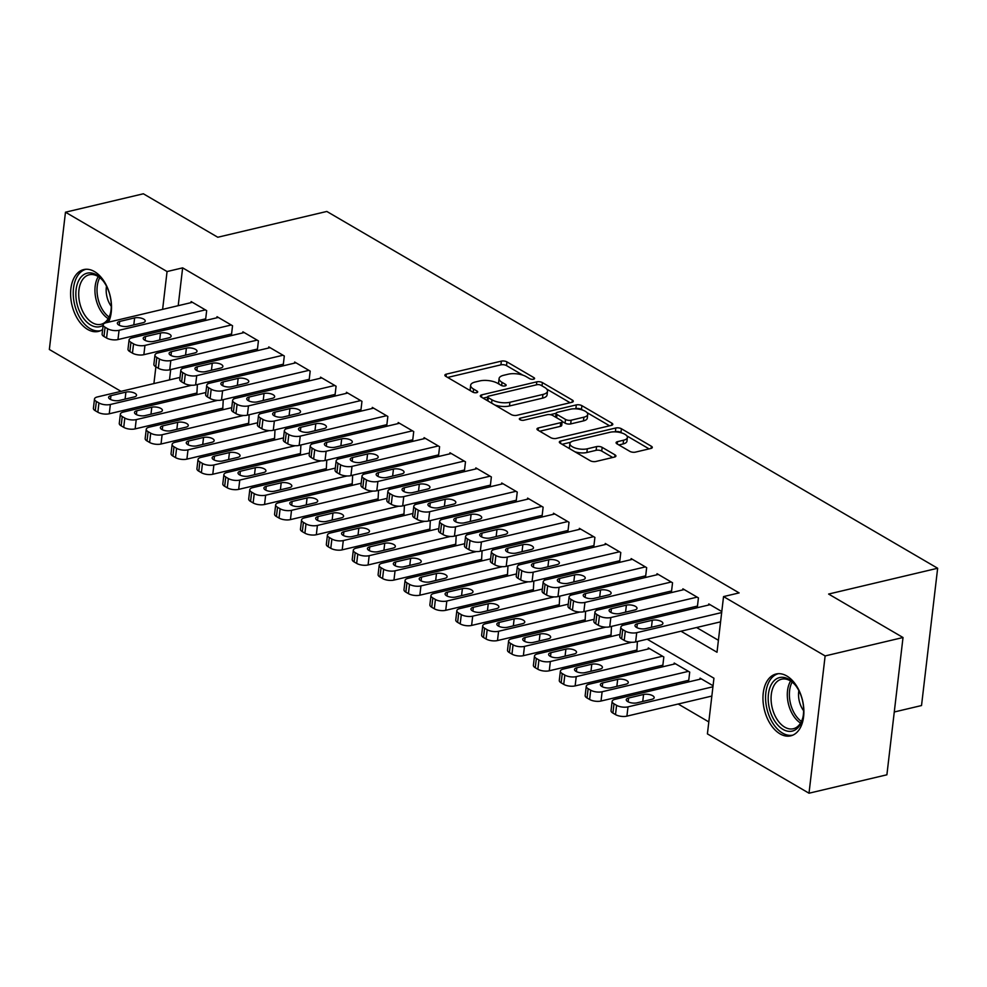 <?xml version="1.0" encoding="UTF-8"?>
<svg xmlns="http://www.w3.org/2000/svg" width="987" height="987" viewBox="0 0 987 987"><rect width="100%" height="100%" fill="white"/><g stroke="black" fill="none" stroke-linecap="round" stroke-linejoin="round"><path stroke-width="1.48" d="M533.585 379.205A2.801 1.11 6.7 0 0 534.584 378.49A2.801 1.11 6.7 0 0 533.955 377.663L506.96 361.896A3.997 1.592 6.7 0 0 501.359 361.131L446.309 374.147A3.997 1.592 6.7 0 0 444.878 375.171A3.997 1.592 6.7 0 0 445.791 376.355L472.785 392.123A2.801 1.11 6.7 0 0 476.709 392.653A2.801 1.11 6.7 0 0 477.708 391.95A2.801 1.11 6.7 0 0 477.066 391.111L473.575 389.075A12.794 5.108 6.7 0 1 470.651 385.263A12.794 5.108 6.7 0 1 475.228 382.006L479.818 380.92A12.794 5.108 6.7 0 1 497.732 383.363L501.223 385.399A2.801 1.11 6.7 0 0 505.147 385.929A2.801 1.11 6.7 0 0 506.146 385.214A2.801 1.11 6.7 0 0 505.504 384.387L502.013 382.351A12.794 5.108 6.7 0 1 499.089 378.539A12.794 5.108 6.7 0 1 503.678 375.282L508.256 374.196A12.794 5.108 6.7 0 1 526.182 376.627L529.674 378.675A2.801 1.11 6.7 0 0 533.585 379.205M780.014 733.859A31.781 19.654 76.7 0 1 763.05 701.152A31.781 19.654 76.7 0 1 776.103 673.998A31.781 19.654 76.7 0 1 786.812 675.984A31.781 19.654 76.7 0 1 803.788 708.691A31.781 19.654 76.7 0 1 790.735 735.846A31.781 19.654 76.7 0 1 780.014 733.859M102.66 329.498A31.781 19.654 76.7 0 1 98.379 331.422A31.781 19.654 76.7 0 1 87.658 329.436A31.781 19.654 76.7 0 1 70.694 296.729A31.781 19.654 76.7 0 1 83.747 269.574A31.781 19.654 76.7 0 1 94.456 271.561A31.781 19.654 76.7 0 1 108.558 322.157M629.829 451.355A3.997 1.592 6.7 0 0 635.431 452.12L650.865 448.468A3.997 1.592 6.7 0 0 652.296 447.444A3.997 1.592 6.7 0 0 651.383 446.26L621.403 428.74A3.997 1.592 6.7 0 0 615.814 427.988L560.764 441.004A3.997 1.592 6.7 0 0 559.333 442.016A3.997 1.592 6.7 0 0 560.246 443.212L590.226 460.719A3.997 1.592 6.7 0 0 595.827 461.484L614.482 457.067A3.997 1.592 6.7 0 0 615.913 456.056A3.997 1.592 6.7 0 0 615 454.859L602.169 447.37A3.997 1.592 6.7 0 0 596.567 446.605L587.314 448.801A10.697 4.269 6.7 0 1 575.779 448.197A10.697 4.269 6.7 0 1 569.894 443.582A10.697 4.269 6.7 0 1 573.718 440.856L609.966 432.281A10.697 4.269 6.7 0 1 621.502 432.886A10.697 4.269 6.7 0 1 627.387 437.5A10.697 4.269 6.7 0 1 623.55 440.227L617.517 441.658A3.997 1.592 6.7 0 0 616.085 442.669A3.997 1.592 6.7 0 0 616.998 443.866L629.829 451.355M121.019 391.358L49.35 349.484L65.475 212.205L143.362 193.785L217.782 237.25L326.82 211.452L937.65 568.253L828.611 594.051L903.019 637.516L825.132 655.936L809.007 793.215L707.408 733.884L713.946 678.217L647.164 639.206M65.475 212.205L167.062 271.548L162.621 309.363M680.981 631.211L717.006 652.247L723.545 596.592L739.115 592.903L182.644 267.859L167.062 271.548M723.545 596.592L825.132 655.936M571.855 402.314A3.997 1.592 6.7 0 0 573.287 401.29A3.997 1.592 6.7 0 0 572.374 400.105L542.394 382.598A3.997 1.592 6.7 0 0 536.805 381.833L481.755 394.849A3.997 1.592 6.7 0 0 480.324 395.873A3.997 1.592 6.7 0 0 481.237 397.058L511.217 414.565A3.997 1.592 6.7 0 0 516.818 415.33L571.855 402.314M581.898 405.669L611.878 423.176A3.997 1.592 6.7 0 1 612.791 424.373A3.997 1.592 6.7 0 1 611.36 425.385L556.323 438.413A3.997 1.592 6.7 0 1 550.721 437.648L537.89 430.147A3.997 1.592 6.7 0 1 536.977 428.963A3.997 1.592 6.7 0 1 538.408 427.951L560.727 422.67A3.997 1.592 6.7 0 0 562.158 421.646A3.997 1.592 6.7 0 0 561.245 420.462L552.732 415.49A3.997 1.592 6.7 0 0 547.143 414.725L523.9 420.228A2.801 1.11 6.7 0 1 520.877 420.067A2.801 1.11 6.7 0 1 519.335 418.858A2.801 1.11 6.7 0 1 520.346 418.143L576.309 404.904A3.997 1.592 6.7 0 1 581.898 405.669L581.466 409.383L582.786 410.148M687.322 680.611L688.618 681.375L689.716 672.098L674.183 663.03L674.047 664.115M661.438 665.497L662.733 666.25L663.832 656.972L648.299 647.904L648.175 649.002M635.566 650.384L636.862 651.136L637.38 641.525M609.682 635.258L610.978 636.01L611.496 626.412M583.798 620.144L585.094 620.897L585.612 611.286M557.914 605.019L559.21 605.784L559.728 596.173M532.03 589.905L533.325 590.658L533.844 581.047M506.146 574.779L507.441 575.544L507.96 565.933M480.262 559.666L481.557 560.419L482.075 550.808M454.39 544.553L455.673 545.305L456.191 535.694M428.506 529.427L429.801 530.192L430.32 520.581M402.622 514.313L403.917 515.066L404.436 505.455M376.738 499.188L378.033 499.953L378.552 490.342M350.854 484.074L352.149 484.827L352.667 475.216M324.97 468.961L326.265 469.713L326.783 460.102M299.086 453.835L300.381 454.588L300.899 444.989M273.202 438.721L274.497 439.474L275.015 429.863M247.33 423.596L248.613 424.361L249.131 414.75M221.446 408.482L222.741 409.235L223.259 399.624M204.272 319.159L205.567 319.911L206.665 310.634L191.133 301.566L190.997 302.651M230.156 334.272L231.451 335.025L232.537 325.747L217.017 316.679L216.881 317.777M256.04 349.386L257.336 350.151L258.421 340.873L242.901 331.805L242.765 332.89M281.924 364.511L283.22 365.264L284.305 355.986L268.772 346.918L268.649 348.016M307.808 379.625L309.104 380.39L310.189 371.112L294.657 362.032L294.533 363.13M333.692 394.751L334.988 395.503L336.073 386.225L320.541 377.157L320.417 378.243M359.576 409.864L360.872 410.617L361.958 401.351L346.425 392.271L346.301 393.369M385.448 424.99L386.744 425.742L387.842 416.465L372.309 407.397L372.185 408.482M411.332 440.103L412.628 440.856L413.726 431.578L398.193 422.51L398.057 423.608M437.216 455.217L438.512 455.982L439.597 446.704L424.077 437.636L423.941 438.721M463.1 470.343L464.396 471.095L465.482 461.817L449.961 452.749L449.825 453.847M488.984 485.456L490.28 486.221L491.366 476.943L475.833 467.863L475.709 468.961M514.869 500.582L516.164 501.334L517.25 492.057L501.717 482.988L501.593 484.074M540.753 515.695L542.048 516.448L543.134 507.17L527.601 498.102L527.477 499.2M566.637 530.809L567.92 531.574L569.018 522.296L553.485 513.228L553.362 514.313M592.508 545.934L593.804 546.687L594.902 537.409L579.369 528.341L579.246 529.439M618.393 561.048L619.688 561.813L620.786 552.535L605.253 543.455L605.117 544.553M644.277 576.174L645.572 576.926L646.658 567.648L631.137 558.58L631.001 559.666M670.161 591.287L671.456 592.04L672.542 582.774L657.021 573.694L656.886 574.792M696.045 606.413L697.34 607.165L698.426 597.888L682.893 588.82L682.77 589.905M182.644 267.859L178.203 305.686M178.906 325.155L180.868 326.29M204.79 340.268L206.739 341.416M230.674 355.394L232.624 356.529M256.558 370.507L258.508 371.655M282.442 385.633L284.392 386.768M308.326 400.747L310.276 401.882M334.211 415.86L336.16 417.007M360.082 430.986L362.044 432.121M385.966 446.099L387.928 447.247M411.85 461.225L413.8 462.36M437.734 476.339L439.684 477.486M463.619 491.464L465.568 492.599M489.503 506.578L491.452 507.713M515.387 521.691L517.336 522.839M541.271 536.817L543.22 537.952M567.143 551.93L569.104 553.078M593.027 567.056L594.988 568.191M618.911 582.17L620.86 583.305M644.795 597.283L646.744 598.43M670.679 612.409L672.628 613.544M696.563 627.522L718.413 640.292M708.654 605.031L708.777 603.933L721.781 611.533M186.407 416.761L188.369 417.908M212.291 431.887L214.253 433.022M238.175 447L240.125 448.147M264.06 462.126L266.009 463.261M289.944 477.239L291.893 478.387M315.828 492.365L317.777 493.5M341.712 507.478L343.661 508.613M367.596 522.592L369.545 523.739M393.468 537.718L395.429 538.853M419.352 552.831L421.313 553.978M445.236 567.957L447.185 569.092M471.12 583.07L473.069 584.205M497.004 598.184L498.953 599.331M522.888 613.309L524.837 614.445M548.772 628.423L550.721 629.57M574.656 643.549L576.605 644.684M600.528 658.662L602.489 659.809M626.412 673.788L628.361 674.923M652.296 688.901L654.245 690.036M678.18 704.015L708.814 721.916M170.689 369.582L169.48 379.896M167.111 400.093L166.914 401.734M195.562 393.357L196.857 394.121L197.375 384.511M699.931 679.241L700.067 678.143L713.07 685.743M894.271 711.985L921.525 705.545L937.65 568.253M903.019 637.516L886.894 774.795L809.007 793.215M146.903 406.471L144.953 405.336M155.872 366.819L153.91 383.573M151.529 403.769L151.344 405.423M623.253 625.24L621.279 624.092M597.369 610.126L595.395 608.967M571.485 595.001L569.511 593.853M545.601 579.887L543.627 578.74M519.717 564.774L517.756 563.614M493.833 549.648L491.871 548.501M467.961 534.535L465.987 533.375M442.077 519.409L440.103 518.261M416.193 504.295L414.219 503.148M390.309 489.17L388.335 488.022M364.425 474.056L362.451 472.909M338.541 458.943L336.567 457.783M312.657 443.817L310.695 442.669M286.773 428.703L284.811 427.544M260.901 413.578L258.927 412.43M235.017 398.464L233.043 397.317M209.133 383.351L207.159 382.191M183.249 368.225L181.275 367.078M163.336 328.844L165.285 329.979M189.22 343.957L191.17 345.092M215.092 359.071L217.054 360.218M240.976 374.196L242.938 375.331M266.86 389.31L268.809 390.457M292.744 404.436L294.694 405.571M318.628 419.549L320.578 420.684M344.512 434.662L346.462 435.81M370.396 449.788L372.346 450.923M396.28 464.902L398.23 466.049M422.152 480.027L424.114 481.162M448.036 495.141L449.998 496.288M473.92 510.267L475.87 511.402M499.804 525.38L501.754 526.515M525.689 540.494L527.638 541.641M551.573 555.619L553.522 556.754M577.457 570.733L579.406 571.88M603.341 585.859L605.29 586.994M629.212 600.972L631.174 602.107M655.097 616.085L657.058 617.233M499.089 378.539L498.657 382.253A12.794 5.108 6.7 0 0 499.447 384.35M470.651 385.263L470.219 388.977A12.794 5.108 6.7 0 0 471.009 391.086M522.937 375.196L506.516 365.597A3.997 1.592 6.7 0 0 500.927 364.845L447.654 377.441M487.652 397.07L483.087 398.143M570.091 402.733L546.736 389.088M540.913 385.238A2.801 1.11 6.7 0 0 536.99 384.708L488.676 396.132A2.801 1.11 6.7 0 0 487.677 396.848A2.801 1.11 6.7 0 0 488.306 397.675L491.995 399.834A12.794 5.108 6.7 0 0 509.909 402.264L542.936 394.455A12.794 5.108 6.7 0 0 547.514 391.197A12.794 5.108 6.7 0 0 544.59 387.385L540.913 385.238M487.233 400.562L487.677 396.848M494.795 404.978A12.794 5.108 6.7 0 0 509.477 405.978L509.909 402.264M547.514 391.197L547.082 394.911A12.794 5.108 6.7 0 1 542.505 398.168L509.477 405.978M586.981 412.603L609.596 425.804M539.741 431.233L560.295 426.372A3.997 1.592 6.7 0 0 561.726 425.36L562.158 421.646M550.252 414.676L556.1 413.294A3.997 1.592 6.7 0 0 557.013 414.478L565.526 419.45A3.997 1.592 6.7 0 0 571.128 420.203L583.897 417.18A10.697 4.269 6.7 0 0 587.721 414.466A10.697 4.269 6.7 0 0 581.849 409.839A10.697 4.269 6.7 0 0 570.301 409.247L557.532 412.27A3.997 1.592 6.7 0 0 556.1 413.282L555.669 416.995A3.997 1.592 6.7 0 0 555.681 417.205M575.076 408.803L575.865 408.618L576.309 404.904M562.158 421.437L565.095 423.152A3.997 1.592 6.7 0 0 570.696 423.916L583.465 420.894A10.697 4.269 6.7 0 0 587.29 418.18L587.721 414.466M581.466 409.383A3.997 1.592 6.7 0 0 575.865 408.618M627.387 437.5L626.942 441.214A10.697 4.269 6.7 0 1 623.118 443.94L618.849 444.94M569.894 443.582L569.462 447.284A10.697 4.269 6.7 0 0 570.005 448.912M574.903 451.775A10.697 4.269 6.7 0 0 586.883 452.502L587.314 448.801M612.705 457.487L601.725 451.084A3.997 1.592 6.7 0 0 596.136 450.319L586.883 452.502M621.933 433.022L620.971 432.454A3.997 1.592 6.7 0 0 615.37 431.689L614.741 431.85M570.622 442.275L562.096 444.298M649.101 448.888L626.844 435.884M191.725 385.251L110.347 404.497A8.143 3.245 6.7 0 1 98.934 402.943L96.356 401.438A8.143 3.245 6.7 0 1 94.493 399.007A8.143 3.245 6.7 0 1 97.405 396.934L180.004 377.404M196.981 393.023L109.261 413.775A8.143 3.245 -173.3 0 1 97.849 412.221L95.258 410.715A8.143 3.245 -173.3 0 1 93.407 408.285L94.493 399.007M119.23 400.488L134.195 396.947A6.514 2.603 6.7 0 0 136.527 395.293A6.514 2.603 6.7 0 0 132.937 392.468A6.514 2.603 6.7 0 0 125.904 392.11L110.951 395.651A6.514 2.603 6.7 0 0 108.619 397.305A6.514 2.603 6.7 0 0 112.21 400.117A6.514 2.603 6.7 0 0 119.23 400.488M205.37 309.881L119.069 330.287A8.143 3.245 6.7 0 1 107.657 328.745L105.066 327.228A8.143 3.245 6.7 0 1 103.203 324.809A8.143 3.245 6.7 0 1 106.127 322.737L192.428 302.318M103.203 324.809L102.117 334.075A8.143 3.245 -173.3 0 0 103.98 336.505L106.571 338.01A8.143 3.245 -173.3 0 0 117.971 339.565L205.703 318.813M127.952 326.278A6.514 2.603 -173.3 0 1 120.92 325.907A6.514 2.603 -173.3 0 1 117.342 323.094A6.514 2.603 -173.3 0 1 119.674 321.441L134.627 317.9A6.514 2.603 -173.3 0 1 141.659 318.27A6.514 2.603 -173.3 0 1 145.237 321.083A6.514 2.603 -173.3 0 1 142.905 322.737L127.952 326.278M103.154 325.291A27.5 17.001 76.7 0 1 90.607 324.957A27.5 17.001 76.7 0 1 76.085 289.709A27.5 17.001 76.7 0 1 96.492 274.867A27.5 17.001 76.7 0 1 102.673 280.32A27.5 17.001 76.7 0 1 110.482 313.348A27.5 17.001 76.7 0 1 106.09 322.737M103.117 280.876A25.465 15.743 -103.3 0 0 97.836 276.348A25.465 15.743 -103.3 0 0 89.249 274.768A25.465 15.743 -103.3 0 0 78.787 296.519A25.465 15.743 -103.3 0 0 92.383 322.737A25.465 15.743 -103.3 0 0 100.97 324.316A25.465 15.743 -103.3 0 0 110.63 312.645M106.51 286.23A18.124 11.215 -103.3 0 0 111.272 306.34M85.98 269.266A31.572 19.518 -103.3 0 0 73.334 296.421A31.572 19.518 -103.3 0 0 90.175 328.671A31.572 19.518 -103.3 0 0 100.514 330.707M769.305 708.012A27.5 17.001 76.7 0 1 774.585 680.265A27.5 17.001 76.7 0 1 795.028 684.744A27.5 17.001 76.7 0 1 802.517 700.647A27.5 17.001 76.7 0 1 802.838 717.771A27.5 17.001 76.7 0 1 786.417 730.886A27.5 17.001 76.7 0 1 769.305 708.012M795.473 685.299A25.465 15.743 -103.3 0 0 781.605 679.192A25.465 15.743 -103.3 0 0 772.093 707.371A25.465 15.743 -103.3 0 0 793.326 728.739A25.465 15.743 -103.3 0 0 802.986 717.068M798.865 690.653A18.124 11.215 -103.3 0 0 799.273 701.017A18.124 11.215 -103.3 0 0 803.628 710.751M778.336 673.689A31.572 19.518 -103.3 0 0 766.85 708.567A31.572 19.518 -103.3 0 0 792.869 735.13M217.609 400.364L136.231 419.611A8.143 3.245 6.7 0 1 124.818 418.069L122.24 416.551A8.143 3.245 6.7 0 1 120.377 414.133A8.143 3.245 6.7 0 1 123.289 412.06L205.888 392.518M222.865 408.149L135.145 428.889A8.143 3.245 -173.3 0 1 123.733 427.346L121.142 425.829A8.143 3.245 -173.3 0 1 119.279 423.411L120.377 414.133M145.114 415.601L160.067 412.06A6.514 2.603 6.7 0 0 162.399 410.407A6.514 2.603 6.7 0 0 158.821 407.594A6.514 2.603 6.7 0 0 151.788 407.224L136.835 410.765A6.514 2.603 6.7 0 0 134.503 412.418A6.514 2.603 6.7 0 0 138.081 415.243A6.514 2.603 6.7 0 0 145.114 415.601M243.493 415.49L162.115 434.736A8.143 3.245 6.7 0 1 150.703 433.182L148.112 431.677A8.143 3.245 6.7 0 1 146.261 429.246A8.143 3.245 6.7 0 1 149.173 427.174L231.772 407.643M248.749 423.263L161.029 444.014A8.143 3.245 -173.3 0 1 149.617 442.46L147.026 440.955A8.143 3.245 -173.3 0 1 145.163 438.524L146.261 429.246M170.998 430.727L185.951 427.186A6.514 2.603 6.7 0 0 188.283 425.52A6.514 2.603 6.7 0 0 184.705 422.707A6.514 2.603 6.7 0 0 177.672 422.35L162.719 425.878A6.514 2.603 6.7 0 0 160.387 427.544A6.514 2.603 6.7 0 0 163.965 430.357A6.514 2.603 6.7 0 0 170.998 430.727M269.377 430.603L187.999 449.85A8.143 3.245 6.7 0 1 176.587 448.308L173.996 446.79A8.143 3.245 6.7 0 1 172.133 444.372A8.143 3.245 6.7 0 1 175.057 442.299L257.656 422.757M274.633 438.376L186.901 459.128A8.143 3.245 -173.3 0 1 175.501 457.586L172.91 456.068A8.143 3.245 -173.3 0 1 171.047 453.65L172.133 444.372M196.882 445.84L211.835 442.299A6.514 2.603 6.7 0 0 214.167 440.646A6.514 2.603 6.7 0 0 210.589 437.833A6.514 2.603 6.7 0 0 203.556 437.463L188.603 441.004A6.514 2.603 6.7 0 0 186.272 442.657A6.514 2.603 6.7 0 0 189.849 445.482A6.514 2.603 6.7 0 0 196.882 445.84M295.261 445.729L213.883 464.976A8.143 3.245 6.7 0 1 202.471 463.421L199.88 461.916A8.143 3.245 6.7 0 1 198.017 459.486A8.143 3.245 6.7 0 1 200.941 457.413L283.54 437.883M300.517 453.502L212.785 474.253A8.143 3.245 -173.3 0 1 201.385 472.699L198.794 471.181A8.143 3.245 -173.3 0 1 196.931 468.763L198.017 459.486M222.766 460.954L237.719 457.425A6.514 2.603 6.7 0 0 240.051 455.76A6.514 2.603 6.7 0 0 236.473 452.947A6.514 2.603 6.7 0 0 229.44 452.589L214.487 456.117A6.514 2.603 6.7 0 0 212.156 457.783A6.514 2.603 6.7 0 0 215.734 460.596A6.514 2.603 6.7 0 0 222.766 460.954M231.254 324.994L144.953 345.413A8.143 3.245 6.7 0 1 133.541 343.858L130.95 342.341A8.143 3.245 6.7 0 1 129.087 339.923A8.143 3.245 6.7 0 1 132.011 337.85L218.312 317.444M129.087 339.923L128.002 349.201A8.143 3.245 -173.3 0 0 129.865 351.619L132.455 353.136A8.143 3.245 -173.3 0 0 143.855 354.691L231.587 333.939M153.836 341.391A6.514 2.603 -173.3 0 1 146.804 341.033A6.514 2.603 -173.3 0 1 143.214 338.22A6.514 2.603 -173.3 0 1 145.558 336.555L160.511 333.026A6.514 2.603 -173.3 0 1 167.543 333.384A6.514 2.603 -173.3 0 1 171.121 336.197A6.514 2.603 -173.3 0 1 168.789 337.862L153.836 341.391M257.126 340.12L170.825 360.526A8.143 3.245 6.7 0 1 159.425 358.972L156.834 357.467A8.143 3.245 6.7 0 1 154.971 355.036A8.143 3.245 6.7 0 1 157.883 352.964L244.196 332.557M154.971 355.036L153.886 364.314A8.143 3.245 -173.3 0 0 155.749 366.745L158.327 368.25A8.143 3.245 -173.3 0 0 169.739 369.804L257.459 349.053M179.72 356.517A6.514 2.603 -173.3 0 1 172.688 356.147A6.514 2.603 -173.3 0 1 169.098 353.334A6.514 2.603 -173.3 0 1 171.43 351.68L186.395 348.14A6.514 2.603 -173.3 0 1 193.415 348.497A6.514 2.603 -173.3 0 1 197.005 351.323A6.514 2.603 -173.3 0 1 194.673 352.976L179.72 356.517M283.01 355.234L196.709 375.652A8.143 3.245 6.7 0 1 185.309 374.098L182.718 372.58A8.143 3.245 6.7 0 1 180.855 370.162A8.143 3.245 6.7 0 1 183.767 368.089L270.068 347.671M180.855 370.162L179.77 379.44A8.143 3.245 -173.3 0 0 181.633 381.858L184.211 383.375A8.143 3.245 -173.3 0 0 195.623 384.918L283.343 364.178M205.604 371.63A6.514 2.603 -173.3 0 1 198.572 371.272A6.514 2.603 -173.3 0 1 194.982 368.447A6.514 2.603 -173.3 0 1 197.314 366.794L212.267 363.253A6.514 2.603 -173.3 0 1 219.299 363.623A6.514 2.603 -173.3 0 1 222.889 366.436A6.514 2.603 -173.3 0 1 220.557 368.102L205.604 371.63M308.894 370.347L222.593 390.766A8.143 3.245 6.7 0 1 211.193 389.211L208.602 387.706A8.143 3.245 6.7 0 1 206.739 385.275A8.143 3.245 6.7 0 1 209.651 383.203L295.952 362.797M206.739 385.275L205.654 394.553A8.143 3.245 -173.3 0 0 207.504 396.984L210.095 398.489A8.143 3.245 -173.3 0 0 221.507 400.043L309.227 379.292M231.476 386.756A6.514 2.603 -173.3 0 1 224.456 386.386A6.514 2.603 -173.3 0 1 220.866 383.573A6.514 2.603 -173.3 0 1 223.198 381.907L238.151 378.379A6.514 2.603 -173.3 0 1 245.183 378.737A6.514 2.603 -173.3 0 1 248.773 381.55A6.514 2.603 -173.3 0 1 246.442 383.215L231.476 386.756M321.133 460.843L239.755 480.089A8.143 3.245 6.7 0 1 228.355 478.547L225.764 477.029A8.143 3.245 6.7 0 1 223.901 474.599A8.143 3.245 6.7 0 1 226.825 472.526L309.412 452.996M326.389 468.615L238.669 489.367A8.143 3.245 -173.3 0 1 227.269 487.812L224.678 486.307A8.143 3.245 -173.3 0 1 222.815 483.877L223.901 474.599M248.65 476.079L263.603 472.539A6.514 2.603 6.7 0 0 265.935 470.885A6.514 2.603 6.7 0 0 262.345 468.072A6.514 2.603 6.7 0 0 255.325 467.702L240.359 471.243A6.514 2.603 6.7 0 0 238.027 472.896A6.514 2.603 6.7 0 0 241.618 475.709A6.514 2.603 6.7 0 0 248.65 476.079M334.778 385.473L248.477 405.879A8.143 3.245 6.7 0 1 237.065 404.337L234.487 402.819A8.143 3.245 6.7 0 1 232.624 400.401A8.143 3.245 6.7 0 1 235.535 398.329L321.836 377.91M232.624 400.401L231.526 409.679A8.143 3.245 -173.3 0 0 233.388 412.097L235.979 413.615A8.143 3.245 -173.3 0 0 247.392 415.157L335.111 394.405M257.36 401.869A6.514 2.603 -173.3 0 1 250.328 401.512A6.514 2.603 -173.3 0 1 246.75 398.686A6.514 2.603 -173.3 0 1 249.082 397.033L264.035 393.492A6.514 2.603 -173.3 0 1 271.067 393.862A6.514 2.603 -173.3 0 1 274.657 396.675A6.514 2.603 -173.3 0 1 272.313 398.329L257.36 401.869M347.017 475.968L265.639 495.215A8.143 3.245 6.7 0 1 254.239 493.66L251.648 492.143A8.143 3.245 6.7 0 1 249.785 489.725A8.143 3.245 6.7 0 1 252.697 487.652L335.296 468.109M352.273 483.741L264.553 504.48A8.143 3.245 -173.3 0 1 253.141 502.938L250.562 501.421A8.143 3.245 -173.3 0 1 248.699 499.003L249.785 489.725M274.534 491.193L289.487 487.664A6.514 2.603 6.7 0 0 291.819 485.999A6.514 2.603 6.7 0 0 288.229 483.186A6.514 2.603 6.7 0 0 281.196 482.816L266.243 486.357A6.514 2.603 6.7 0 0 263.911 488.022A6.514 2.603 6.7 0 0 267.502 490.835A6.514 2.603 6.7 0 0 274.534 491.193M360.662 400.586L274.361 421.005A8.143 3.245 6.7 0 1 262.949 419.45L260.358 417.945A8.143 3.245 6.7 0 1 258.508 415.515A8.143 3.245 6.7 0 1 261.419 413.442L347.72 393.036M258.508 415.515L257.41 424.792A8.143 3.245 -173.3 0 0 259.273 427.211L261.863 428.728A8.143 3.245 -173.3 0 0 273.276 430.283L360.995 409.531M283.244 416.983A6.514 2.603 -173.3 0 1 276.212 416.625A6.514 2.603 -173.3 0 1 272.634 413.812A6.514 2.603 -173.3 0 1 274.966 412.147L289.919 408.618A6.514 2.603 -173.3 0 1 296.951 408.976A6.514 2.603 -173.3 0 1 300.529 411.789A6.514 2.603 -173.3 0 1 298.197 413.454L283.244 416.983M372.901 491.082L291.523 510.328A8.143 3.245 6.7 0 1 280.123 508.774L277.532 507.269A8.143 3.245 6.7 0 1 275.669 504.838A8.143 3.245 6.7 0 1 278.581 502.765L361.18 483.235M378.157 498.854L290.437 519.606A8.143 3.245 -173.3 0 1 279.025 518.052L276.434 516.546A8.143 3.245 -173.3 0 1 274.583 514.116L275.669 504.838M300.406 506.319L315.371 502.778A6.514 2.603 6.7 0 0 317.703 501.125A6.514 2.603 6.7 0 0 314.113 498.299A6.514 2.603 6.7 0 0 307.08 497.941L292.127 501.482A6.514 2.603 6.7 0 0 289.796 503.136A6.514 2.603 6.7 0 0 293.386 505.949A6.514 2.603 6.7 0 0 300.406 506.319M386.546 415.712L300.245 436.118A8.143 3.245 6.7 0 1 288.833 434.576L286.242 433.059A8.143 3.245 6.7 0 1 284.392 430.628A8.143 3.245 6.7 0 1 287.303 428.555L373.604 408.149M284.392 430.628L283.294 439.906A8.143 3.245 -173.3 0 0 285.157 442.336L287.748 443.842A8.143 3.245 -173.3 0 0 299.147 445.396L386.879 424.644M309.128 432.109A6.514 2.603 -173.3 0 1 302.096 431.738A6.514 2.603 -173.3 0 1 298.518 428.926A6.514 2.603 -173.3 0 1 300.85 427.272L315.803 423.731A6.514 2.603 -173.3 0 1 322.835 424.102A6.514 2.603 -173.3 0 1 326.413 426.915A6.514 2.603 -173.3 0 1 324.081 428.568L309.128 432.109M398.785 506.195L317.407 525.442A8.143 3.245 6.7 0 1 305.995 523.9L303.416 522.382A8.143 3.245 6.7 0 1 301.553 519.964A8.143 3.245 6.7 0 1 304.465 517.891L387.064 498.349M404.041 513.98L316.321 534.72A8.143 3.245 -173.3 0 1 304.909 533.177L302.318 531.66A8.143 3.245 -173.3 0 1 300.467 529.242L301.553 519.964M326.29 521.432L341.255 517.891A6.514 2.603 6.7 0 0 343.587 516.238A6.514 2.603 6.7 0 0 339.997 513.425A6.514 2.603 6.7 0 0 332.964 513.055L318.011 516.596A6.514 2.603 6.7 0 0 315.68 518.249A6.514 2.603 6.7 0 0 319.257 521.074A6.514 2.603 6.7 0 0 326.29 521.432M412.43 430.825L326.129 451.244A8.143 3.245 6.7 0 1 314.717 449.69L312.126 448.172A8.143 3.245 6.7 0 1 310.263 445.754A8.143 3.245 6.7 0 1 313.187 443.681L399.488 423.263M310.263 445.754L309.178 455.032A8.143 3.245 -173.3 0 0 311.041 457.45L313.632 458.967A8.143 3.245 -173.3 0 0 325.031 460.51L412.763 439.77M335.012 447.222A6.514 2.603 -173.3 0 1 327.98 446.864A6.514 2.603 -173.3 0 1 324.402 444.051A6.514 2.603 -173.3 0 1 326.734 442.386L341.687 438.845A6.514 2.603 -173.3 0 1 348.719 439.215A6.514 2.603 -173.3 0 1 352.297 442.028A6.514 2.603 -173.3 0 1 349.966 443.694L335.012 447.222M424.669 521.321L343.291 540.568A8.143 3.245 6.7 0 1 331.879 539.013L329.3 537.508A8.143 3.245 6.7 0 1 327.437 535.077A8.143 3.245 6.7 0 1 330.349 533.005L412.948 513.474M429.925 529.094L342.205 549.845A8.143 3.245 -173.3 0 1 330.793 548.291L328.202 546.786A8.143 3.245 -173.3 0 1 326.339 544.355L327.437 535.077M352.174 536.558L367.127 533.017A6.514 2.603 6.7 0 0 369.459 531.351A6.514 2.603 6.7 0 0 365.881 528.538A6.514 2.603 6.7 0 0 358.849 528.181L343.895 531.709A6.514 2.603 6.7 0 0 341.564 533.375A6.514 2.603 6.7 0 0 345.142 536.188A6.514 2.603 6.7 0 0 352.174 536.558M450.553 536.434L369.175 555.681A8.143 3.245 6.7 0 1 357.763 554.139L355.172 552.621A8.143 3.245 6.7 0 1 353.321 550.203A8.143 3.245 6.7 0 1 356.233 548.13L438.833 528.588M455.809 544.207L368.089 564.959A8.143 3.245 -173.3 0 1 356.677 563.404L354.086 561.899A8.143 3.245 -173.3 0 1 352.223 559.469L353.321 550.203M378.058 551.671L393.011 548.13A6.514 2.603 6.7 0 0 395.343 546.477A6.514 2.603 6.7 0 0 391.765 543.664A6.514 2.603 6.7 0 0 384.733 543.294L369.78 546.835A6.514 2.603 6.7 0 0 367.448 548.488A6.514 2.603 6.7 0 0 371.026 551.301A6.514 2.603 6.7 0 0 378.058 551.671M476.437 551.56L395.059 570.807A8.143 3.245 6.7 0 1 383.647 569.252L381.056 567.735A8.143 3.245 6.7 0 1 379.193 565.317A8.143 3.245 6.7 0 1 382.117 563.244L464.717 543.701M481.693 559.333L393.961 580.085A8.143 3.245 -173.3 0 1 382.561 578.53L379.97 577.013A8.143 3.245 -173.3 0 1 378.107 574.594L379.193 565.317M403.942 566.785L418.895 563.256A6.514 2.603 6.7 0 0 421.227 561.591A6.514 2.603 6.7 0 0 417.649 558.778A6.514 2.603 6.7 0 0 410.617 558.42L395.664 561.948A6.514 2.603 6.7 0 0 393.332 563.614A6.514 2.603 6.7 0 0 396.91 566.427A6.514 2.603 6.7 0 0 403.942 566.785M502.309 566.674L420.943 585.92A8.143 3.245 6.7 0 1 409.531 584.366L406.94 582.861A8.143 3.245 6.7 0 1 405.077 580.43A8.143 3.245 6.7 0 1 408.001 578.357L490.601 558.827M507.577 574.446L419.845 595.198A8.143 3.245 -173.3 0 1 408.445 593.643L405.854 592.138A8.143 3.245 -173.3 0 1 403.991 589.708L405.077 580.43M429.826 581.911L444.779 578.37A6.514 2.603 6.7 0 0 447.111 576.716A6.514 2.603 6.7 0 0 443.533 573.891A6.514 2.603 6.7 0 0 436.501 573.533L421.548 577.074A6.514 2.603 6.7 0 0 419.204 578.727A6.514 2.603 6.7 0 0 422.794 581.54A6.514 2.603 6.7 0 0 429.826 581.911M528.193 581.787L446.815 601.034A8.143 3.245 6.7 0 1 435.415 599.491L432.824 597.974A8.143 3.245 6.7 0 1 430.961 595.556A8.143 3.245 6.7 0 1 433.885 593.483L516.472 573.94M533.449 589.572L445.729 610.311A8.143 3.245 -173.3 0 1 434.317 608.769L431.738 607.252A8.143 3.245 -173.3 0 1 429.876 604.834L430.961 595.556M455.71 597.024L470.663 593.483A6.514 2.603 6.7 0 0 472.995 591.83A6.514 2.603 6.7 0 0 469.405 589.017A6.514 2.603 6.7 0 0 462.385 588.647L447.419 592.188A6.514 2.603 6.7 0 0 445.088 593.841A6.514 2.603 6.7 0 0 448.678 596.666A6.514 2.603 6.7 0 0 455.71 597.024M554.077 596.913L472.699 616.159A8.143 3.245 6.7 0 1 461.299 614.605L458.708 613.1A8.143 3.245 6.7 0 1 456.845 610.669A8.143 3.245 6.7 0 1 459.757 608.597L542.356 589.066M559.333 604.686L471.613 625.437A8.143 3.245 -173.3 0 1 460.201 623.883L457.623 622.378A8.143 3.245 -173.3 0 1 455.76 619.947L456.845 610.669M481.594 612.15L496.547 608.609A6.514 2.603 6.7 0 0 498.879 606.943A6.514 2.603 6.7 0 0 495.289 604.13A6.514 2.603 6.7 0 0 488.257 603.773L473.304 607.301A6.514 2.603 6.7 0 0 470.972 608.967A6.514 2.603 6.7 0 0 474.562 611.78A6.514 2.603 6.7 0 0 481.594 612.15M579.961 612.026L498.583 631.273A8.143 3.245 6.7 0 1 487.183 629.731L484.592 628.213A8.143 3.245 6.7 0 1 482.729 625.795A8.143 3.245 6.7 0 1 485.641 623.722L568.241 604.18M585.217 619.799L497.497 640.551A8.143 3.245 -173.3 0 1 486.085 639.008L483.494 637.491A8.143 3.245 -173.3 0 1 481.644 635.073L482.729 625.795M507.466 627.263L522.431 623.722A6.514 2.603 6.7 0 0 524.763 622.069A6.514 2.603 6.7 0 0 521.173 619.256A6.514 2.603 6.7 0 0 514.141 618.886L499.188 622.427A6.514 2.603 6.7 0 0 496.856 624.08A6.514 2.603 6.7 0 0 500.446 626.905A6.514 2.603 6.7 0 0 507.466 627.263M605.845 627.152L524.467 646.399A8.143 3.245 6.7 0 1 513.055 644.844L510.476 643.339A8.143 3.245 6.7 0 1 508.613 640.908A8.143 3.245 6.7 0 1 511.525 638.836L594.125 619.305M611.101 634.925L523.381 655.676A8.143 3.245 -173.3 0 1 511.969 654.122L509.378 652.604A8.143 3.245 -173.3 0 1 507.515 650.186L508.613 640.908M533.35 642.377L548.303 638.848A6.514 2.603 6.7 0 0 550.647 637.183A6.514 2.603 6.7 0 0 547.057 634.37A6.514 2.603 6.7 0 0 540.025 634.012L525.072 637.54A6.514 2.603 6.7 0 0 522.74 639.206A6.514 2.603 6.7 0 0 526.318 642.019A6.514 2.603 6.7 0 0 533.35 642.377M631.729 642.266L550.351 661.512A8.143 3.245 6.7 0 1 538.939 659.97L536.36 658.452A8.143 3.245 6.7 0 1 534.498 656.022A8.143 3.245 6.7 0 1 537.409 653.949L620.009 634.419M636.985 650.038L549.265 670.79A8.143 3.245 -173.3 0 1 537.853 669.235L535.262 667.73A8.143 3.245 -173.3 0 1 533.399 665.3L534.498 656.022M559.234 657.502L574.187 653.962A6.514 2.603 6.7 0 0 576.519 652.308A6.514 2.603 6.7 0 0 572.941 649.495A6.514 2.603 6.7 0 0 565.909 649.125L550.956 652.666A6.514 2.603 6.7 0 0 548.624 654.319A6.514 2.603 6.7 0 0 552.202 657.132A6.514 2.603 6.7 0 0 559.234 657.502M662.536 656.219L576.235 676.638A8.143 3.245 6.7 0 1 564.823 675.083L562.232 673.566A8.143 3.245 6.7 0 1 560.382 671.148A8.143 3.245 6.7 0 1 563.293 669.075L649.594 648.656M662.869 665.164L575.137 685.903A8.143 3.245 -173.3 0 1 563.737 684.361L561.147 682.844A8.143 3.245 -173.3 0 1 559.284 680.425L560.382 671.148M585.118 672.616L600.071 669.087A6.514 2.603 6.7 0 0 602.403 667.422A6.514 2.603 6.7 0 0 598.825 664.609A6.514 2.603 6.7 0 0 591.793 664.239L576.84 667.78A6.514 2.603 6.7 0 0 574.508 669.445A6.514 2.603 6.7 0 0 578.086 672.258A6.514 2.603 6.7 0 0 585.118 672.616M688.42 671.345L602.119 691.751A8.143 3.245 6.7 0 1 590.707 690.197L588.116 688.692A8.143 3.245 6.7 0 1 586.253 686.261A8.143 3.245 6.7 0 1 589.177 684.188L675.478 663.782M688.753 680.277L601.021 701.029A8.143 3.245 -173.3 0 1 589.621 699.475L587.031 697.969A8.143 3.245 -173.3 0 1 585.168 695.539L586.253 686.261M611.002 687.742L625.955 684.201A6.514 2.603 6.7 0 0 628.287 682.548A6.514 2.603 6.7 0 0 624.709 679.722A6.514 2.603 6.7 0 0 617.677 679.364L602.724 682.905A6.514 2.603 6.7 0 0 600.392 684.559A6.514 2.603 6.7 0 0 603.97 687.371A6.514 2.603 6.7 0 0 611.002 687.742M438.314 445.951L352.014 466.357A8.143 3.245 6.7 0 1 340.601 464.803L338.01 463.298A8.143 3.245 6.7 0 1 336.148 460.867A8.143 3.245 6.7 0 1 339.072 458.795L425.372 438.388M336.148 460.867L335.062 470.145A8.143 3.245 -173.3 0 0 336.925 472.576L339.516 474.081A8.143 3.245 -173.3 0 0 350.916 475.635L438.647 454.884M360.897 462.348A6.514 2.603 -173.3 0 1 353.864 461.978A6.514 2.603 -173.3 0 1 350.274 459.165A6.514 2.603 -173.3 0 1 352.618 457.512L367.571 453.971A6.514 2.603 -173.3 0 1 374.604 454.328A6.514 2.603 -173.3 0 1 378.181 457.154A6.514 2.603 -173.3 0 1 375.85 458.807L360.897 462.348M464.186 461.065L377.885 481.471A8.143 3.245 6.7 0 1 366.485 479.929L363.895 478.411A8.143 3.245 6.7 0 1 362.032 475.993A8.143 3.245 6.7 0 1 364.943 473.92L451.244 453.502M362.032 475.993L360.946 485.271A8.143 3.245 -173.3 0 0 362.809 487.689L365.387 489.207A8.143 3.245 -173.3 0 0 376.8 490.749L464.519 470.009M386.781 477.461A6.514 2.603 -173.3 0 1 379.748 477.103A6.514 2.603 -173.3 0 1 376.158 474.278A6.514 2.603 -173.3 0 1 378.49 472.625L393.455 469.084A6.514 2.603 -173.3 0 1 400.475 469.454A6.514 2.603 -173.3 0 1 404.065 472.267A6.514 2.603 -173.3 0 1 401.734 473.92L386.781 477.461M490.07 476.178L403.769 496.597A8.143 3.245 6.7 0 1 392.37 495.042L389.779 493.537A8.143 3.245 6.7 0 1 387.916 491.107A8.143 3.245 6.7 0 1 390.827 489.034L477.128 468.628M387.916 491.107L386.83 500.384A8.143 3.245 -173.3 0 0 388.693 502.815L391.271 504.32A8.143 3.245 -173.3 0 0 402.684 505.875L490.403 485.123M412.665 492.587A6.514 2.603 -173.3 0 1 405.632 492.217A6.514 2.603 -173.3 0 1 402.042 489.404A6.514 2.603 -173.3 0 1 404.374 487.738L419.327 484.21A6.514 2.603 -173.3 0 1 426.359 484.568A6.514 2.603 -173.3 0 1 429.95 487.381A6.514 2.603 -173.3 0 1 427.618 489.046L412.665 492.587M515.954 491.304L429.653 511.71A8.143 3.245 6.7 0 1 418.254 510.168L415.663 508.65A8.143 3.245 6.7 0 1 413.8 506.232A8.143 3.245 6.7 0 1 416.711 504.16L503.012 483.741M413.8 506.232L412.714 515.498A8.143 3.245 -173.3 0 0 414.565 517.928L417.156 519.433A8.143 3.245 -173.3 0 0 428.568 520.988L516.287 500.236M438.536 507.7A6.514 2.603 -173.3 0 1 431.516 507.33A6.514 2.603 -173.3 0 1 427.926 504.517A6.514 2.603 -173.3 0 1 430.258 502.864L445.211 499.323A6.514 2.603 -173.3 0 1 452.243 499.693A6.514 2.603 -173.3 0 1 455.834 502.506A6.514 2.603 -173.3 0 1 453.502 504.16L438.536 507.7M541.838 506.417L455.538 526.836A8.143 3.245 6.7 0 1 444.125 525.281L441.547 523.776A8.143 3.245 6.7 0 1 439.684 521.346A8.143 3.245 6.7 0 1 442.595 519.273L528.896 498.867M439.684 521.346L438.586 530.624A8.143 3.245 -173.3 0 0 440.449 533.042L443.04 534.559A8.143 3.245 -173.3 0 0 454.452 536.114L542.171 515.362M464.421 522.814A6.514 2.603 -173.3 0 1 457.388 522.456A6.514 2.603 -173.3 0 1 453.81 519.643A6.514 2.603 -173.3 0 1 456.142 517.978L471.095 514.449A6.514 2.603 -173.3 0 1 478.127 514.807A6.514 2.603 -173.3 0 1 481.705 517.62A6.514 2.603 -173.3 0 1 479.374 519.285L464.421 522.814M567.722 521.543L481.422 541.949A8.143 3.245 6.7 0 1 470.009 540.395L467.419 538.89A8.143 3.245 6.7 0 1 465.568 536.459A8.143 3.245 6.7 0 1 468.48 534.386L554.78 513.98M465.568 536.459L464.47 545.737A8.143 3.245 -173.3 0 0 466.333 548.167L468.924 549.673A8.143 3.245 -173.3 0 0 480.336 551.227L568.056 530.475M490.305 537.94A6.514 2.603 -173.3 0 1 483.272 537.57A6.514 2.603 -173.3 0 1 479.694 534.757A6.514 2.603 -173.3 0 1 482.026 533.103L496.979 529.563A6.514 2.603 -173.3 0 1 504.012 529.92A6.514 2.603 -173.3 0 1 507.589 532.746A6.514 2.603 -173.3 0 1 505.258 534.399L490.305 537.94M593.606 536.657L507.306 557.075A8.143 3.245 6.7 0 1 495.893 555.521L493.303 554.003A8.143 3.245 6.7 0 1 491.452 551.585A8.143 3.245 6.7 0 1 494.364 549.512L580.664 529.094M491.452 551.585L490.354 560.863A8.143 3.245 -173.3 0 0 492.217 563.281L494.808 564.798A8.143 3.245 -173.3 0 0 506.208 566.341L593.94 545.601M516.189 553.053A6.514 2.603 -173.3 0 1 509.156 552.695A6.514 2.603 -173.3 0 1 505.578 549.87A6.514 2.603 -173.3 0 1 507.91 548.217L522.863 544.676A6.514 2.603 -173.3 0 1 529.896 545.046A6.514 2.603 -173.3 0 1 533.473 547.859A6.514 2.603 -173.3 0 1 531.142 549.525L516.189 553.053M619.491 551.77L533.19 572.189A8.143 3.245 6.7 0 1 521.778 570.634L519.187 569.129A8.143 3.245 6.7 0 1 517.324 566.698A8.143 3.245 6.7 0 1 520.248 564.626L606.549 544.219M517.324 566.698L516.238 575.976A8.143 3.245 -173.3 0 0 518.101 578.407L520.692 579.912A8.143 3.245 -173.3 0 0 532.092 581.466L619.824 560.715M542.073 568.179A6.514 2.603 -173.3 0 1 535.04 567.809A6.514 2.603 -173.3 0 1 531.462 564.996A6.514 2.603 -173.3 0 1 533.794 563.33L548.747 559.802A6.514 2.603 -173.3 0 1 555.78 560.16A6.514 2.603 -173.3 0 1 559.358 562.972A6.514 2.603 -173.3 0 1 557.026 564.638L542.073 568.179M645.375 566.896L559.074 587.302A8.143 3.245 6.7 0 1 547.662 585.76L545.071 584.242A8.143 3.245 6.7 0 1 543.208 581.824A8.143 3.245 6.7 0 1 546.132 579.751L632.433 559.333M543.208 581.824L542.122 591.102A8.143 3.245 -173.3 0 0 543.985 593.52L546.576 595.038A8.143 3.245 -173.3 0 0 557.976 596.58L645.695 575.828M567.957 583.292A6.514 2.603 -173.3 0 1 560.924 582.935A6.514 2.603 -173.3 0 1 557.334 580.109A6.514 2.603 -173.3 0 1 559.666 578.456L574.631 574.915A6.514 2.603 -173.3 0 1 581.664 575.285A6.514 2.603 -173.3 0 1 585.242 578.098A6.514 2.603 -173.3 0 1 582.91 579.751L567.957 583.292M671.246 582.009L584.946 602.428A8.143 3.245 6.7 0 1 573.546 600.873L570.955 599.368A8.143 3.245 6.7 0 1 569.092 596.938A8.143 3.245 6.7 0 1 572.004 594.865L658.304 574.459M569.092 596.938L568.006 606.215A8.143 3.245 -173.3 0 0 569.869 608.634L572.448 610.151A8.143 3.245 -173.3 0 0 583.86 611.706L671.579 590.954M593.841 598.406A6.514 2.603 -173.3 0 1 586.809 598.048A6.514 2.603 -173.3 0 1 583.218 595.235A6.514 2.603 -173.3 0 1 585.55 593.569L600.503 590.041A6.514 2.603 -173.3 0 1 607.536 590.399A6.514 2.603 -173.3 0 1 611.126 593.212A6.514 2.603 -173.3 0 1 608.794 594.877L593.841 598.406M697.13 597.135L610.83 617.541A8.143 3.245 6.7 0 1 599.43 615.999L596.839 614.482A8.143 3.245 6.7 0 1 594.976 612.063A8.143 3.245 6.7 0 1 597.888 609.978L684.188 589.572M594.976 612.063L593.89 621.329A8.143 3.245 -173.3 0 0 595.753 623.759L598.332 625.264A8.143 3.245 -173.3 0 0 609.744 626.819L697.464 606.067M619.725 613.532A6.514 2.603 -173.3 0 1 612.693 613.161A6.514 2.603 -173.3 0 1 609.102 610.348A6.514 2.603 -173.3 0 1 611.434 608.695L626.387 605.154A6.514 2.603 -173.3 0 1 633.42 605.524A6.514 2.603 -173.3 0 1 637.01 608.337A6.514 2.603 -173.3 0 1 634.678 609.991L619.725 613.532M712.947 686.779L628.003 706.865A8.143 3.245 6.7 0 1 616.591 705.323L614 703.805A8.143 3.245 6.7 0 1 612.137 701.387A8.143 3.245 6.7 0 1 615.061 699.314L701.362 678.896M711.861 696.057L626.905 716.143A8.143 3.245 -173.3 0 1 615.506 714.6L612.915 713.083A8.143 3.245 -173.3 0 1 611.052 710.665L612.137 701.387M636.886 702.855L651.839 699.314A6.514 2.603 6.7 0 0 654.171 697.661A6.514 2.603 6.7 0 0 650.593 694.848A6.514 2.603 6.7 0 0 643.561 694.478L628.608 698.019A6.514 2.603 6.7 0 0 626.264 699.672A6.514 2.603 6.7 0 0 629.854 702.497A6.514 2.603 6.7 0 0 636.886 702.855M721.657 612.569L636.714 632.667A8.143 3.245 6.7 0 1 625.302 631.112L622.723 629.595A8.143 3.245 6.7 0 1 620.86 627.177A8.143 3.245 6.7 0 1 623.772 625.104L710.072 604.686M620.86 627.177L619.774 636.455A8.143 3.245 -173.3 0 0 621.625 638.873L624.216 640.39A8.143 3.245 -173.3 0 0 635.628 641.932L720.572 621.847M645.597 628.645A6.514 2.603 -173.3 0 1 638.577 628.287A6.514 2.603 -173.3 0 1 634.986 625.474A6.514 2.603 -173.3 0 1 637.318 623.809L652.271 620.268A6.514 2.603 -173.3 0 1 659.304 620.638A6.514 2.603 -173.3 0 1 662.894 623.451A6.514 2.603 -173.3 0 1 660.562 625.116L645.597 628.645M533.77 379.156L533.955 377.663M476.894 392.604L477.066 391.111M505.332 385.88L505.504 384.387M501.63 385.596L502.013 382.351M473.192 392.32L473.575 389.075M446.038 376.503L446.309 374.147M500.927 364.845L501.359 361.131M506.516 365.597L506.96 361.896M481.483 397.206L481.755 394.849M536.447 384.831L536.805 381.833M542.011 385.88L542.394 382.598M572.127 402.24L572.374 400.105M487.923 400.969L488.306 397.675M491.612 403.115L491.995 399.834M542.505 398.168L542.936 394.455M611.632 425.311L611.878 423.176M538.137 430.295L538.408 427.951M560.295 426.372L560.727 422.67M520.149 419.783L520.346 418.143M583.465 420.894L583.897 417.18M556.631 417.76L557.013 414.478M565.095 423.152L565.526 419.45M570.696 423.916L571.128 420.203M617.245 444.002L617.517 441.658M623.118 443.94L623.55 440.227M596.136 450.319L596.567 446.605M601.725 451.084L602.169 447.37M614.741 457.006L615 454.859M560.493 443.348L560.764 441.004M615.37 431.689L615.814 427.988M620.971 432.454L621.403 428.74M651.136 448.394L651.383 446.26M110.347 404.497L109.261 413.775M96.356 401.438L95.258 410.715M98.934 402.943L97.849 412.221M110.507 399.464L110.951 395.651M125.09 399.106L125.904 392.11M117.971 339.565L119.069 330.287M106.571 338.01L107.657 328.745M103.98 336.505L105.066 327.228M119.674 321.441L119.217 325.254M134.627 317.9L133.8 324.896M108.2 318.641A25.465 15.743 76.7 0 1 98.256 276.607M99.773 277.668A24.626 15.224 -103.3 0 0 109.076 317.012M800.556 723.064A25.465 15.743 76.7 0 1 788.329 703.534A25.465 15.743 76.7 0 1 790.612 681.03M792.129 682.091A24.626 15.224 -103.3 0 0 790.377 703.065A24.626 15.224 -103.3 0 0 801.432 721.435M136.231 419.611L135.145 428.889M122.24 416.551L121.142 425.829M124.818 418.069L123.733 427.346M136.391 414.577L136.835 410.765M150.974 414.219L151.788 407.224M162.115 434.736L161.029 444.014M148.112 431.677L147.026 440.955M150.703 433.182L149.617 442.46M162.275 429.69L162.719 425.878M176.846 429.333L177.672 422.35M187.999 449.85L186.901 459.128M173.996 446.79L172.91 456.068M176.587 448.308L175.501 457.586M188.147 444.816L188.603 441.004M202.73 444.458L203.556 437.463M213.883 464.976L212.785 474.253M199.88 461.916L198.794 471.181M202.471 463.421L201.385 472.699M214.031 459.93L214.487 456.117M228.614 459.572L229.44 452.589M143.855 354.691L144.953 345.413M132.455 353.136L133.541 343.858M129.865 351.619L130.95 342.341M145.558 336.555L145.101 340.367M160.511 333.026L159.684 340.009M169.739 369.804L170.825 360.526M158.327 368.25L159.425 358.972M155.749 366.745L156.834 357.467M171.43 351.68L170.985 355.493M186.395 348.14L185.568 355.135M195.623 384.918L196.709 375.652M184.211 383.375L185.309 374.098M181.633 381.858L182.718 372.58M197.314 366.794L196.869 370.606M212.267 363.253L211.452 370.248M221.507 400.043L222.593 390.766M210.095 398.489L211.193 389.211M207.504 396.984L208.602 387.706M223.198 381.907L222.754 385.72M238.151 378.379L237.336 385.362M239.755 480.089L238.669 489.367M225.764 477.029L224.678 486.307M228.355 478.547L227.269 487.812M239.915 475.055L240.359 471.243M254.498 474.698L255.325 467.702M247.392 415.157L248.477 405.879M235.979 413.615L237.065 404.337M233.388 412.097L234.487 402.819M249.082 397.033L248.638 400.845M264.035 393.492L263.221 400.488M265.639 495.215L264.553 504.48M251.648 492.143L250.562 501.421M254.239 493.66L253.141 502.938M265.799 490.169L266.243 486.357M280.382 489.811L281.196 482.816M273.276 430.283L274.361 421.005M261.863 428.728L262.949 419.45M259.273 427.211L260.358 417.945M274.966 412.147L274.522 415.959M289.919 408.618L289.092 415.601M291.523 510.328L290.437 519.606M277.532 507.269L276.434 516.546M280.123 508.774L279.025 518.052M291.683 505.295L292.127 501.482M306.266 504.937L307.08 497.941M299.147 445.396L300.245 436.118M287.748 443.842L288.833 434.576M285.157 442.336L286.242 433.059M300.85 427.272L300.393 431.085M315.803 423.731L314.976 430.727M317.407 525.442L316.321 534.72M303.416 522.382L302.318 531.66M305.995 523.9L304.909 533.177M317.567 520.408L318.011 516.596M332.15 520.05L332.964 513.055M325.031 460.51L326.129 451.244M313.632 458.967L314.717 449.69M311.041 457.45L312.126 448.172M326.734 442.386L326.278 446.198M341.687 438.845L340.86 445.84M343.291 540.568L342.205 549.845M329.3 537.508L328.202 546.786M331.879 539.013L330.793 548.291M343.451 535.522L343.895 531.709M358.022 535.164L358.849 528.181M369.175 555.681L368.089 564.959M355.172 552.621L354.086 561.899M357.763 554.139L356.677 563.404M369.323 550.647L369.78 546.835M383.906 550.29L384.733 543.294M395.059 570.807L393.961 580.085M381.056 567.735L379.97 577.013M383.647 569.252L382.561 578.53M395.207 565.761L395.664 561.948M409.79 565.403L410.617 558.42M420.943 585.92L419.845 595.198M406.94 582.861L405.854 592.138M409.531 584.366L408.445 593.643M421.091 580.887L421.548 577.074M435.674 580.529L436.501 573.533M446.815 601.034L445.729 610.311M432.824 597.974L431.738 607.252M435.415 599.491L434.317 608.769M446.975 596L447.419 592.188M461.558 595.642L462.385 588.647M472.699 616.159L471.613 625.437M458.708 613.1L457.623 622.378M461.299 614.605L460.201 623.883M472.859 611.113L473.304 607.301M487.442 610.756L488.257 603.773M498.583 631.273L497.497 640.551M484.592 628.213L483.494 637.491M487.183 629.731L486.085 639.008M498.743 626.239L499.188 622.427M513.326 625.881L514.141 618.886M524.467 646.399L523.381 655.676M510.476 643.339L509.378 652.604M513.055 644.844L511.969 654.122M524.628 641.353L525.072 637.54M539.21 640.995L540.025 634.012M550.351 661.512L549.265 670.79M536.36 658.452L535.262 667.73M538.939 659.97L537.853 669.235M550.512 656.478L550.956 652.666M565.082 656.121L565.909 649.125M576.235 676.638L575.137 685.903M562.232 673.566L561.147 682.844M564.823 675.083L563.737 684.361M576.383 671.592L576.84 667.78M590.966 671.234L591.793 664.239M602.119 691.751L601.021 701.029M588.116 688.692L587.031 697.969M590.707 690.197L589.621 699.475M602.267 686.718L602.724 682.905M616.85 686.36L617.677 679.364M350.916 475.635L352.014 466.357M339.516 474.081L340.601 464.803M336.925 472.576L338.01 463.298M352.618 457.512L352.162 461.324M367.571 453.971L366.745 460.966M376.8 490.749L377.885 481.471M365.387 489.207L366.485 479.929M362.809 487.689L363.895 478.411M378.49 472.625L378.046 476.437M393.455 469.084L392.629 476.079M402.684 505.875L403.769 496.597M391.271 504.32L392.37 495.042M388.693 502.815L389.779 493.537M404.374 487.738L403.93 491.551M419.327 484.21L418.513 491.193M428.568 520.988L429.653 511.71M417.156 519.433L418.254 510.168M414.565 517.928L415.663 508.65M430.258 502.864L429.814 506.676M445.211 499.323L444.397 506.319M454.452 536.114L455.538 526.836M443.04 534.559L444.125 525.281M440.449 533.042L441.547 523.776M456.142 517.978L455.698 521.79M471.095 514.449L470.281 521.432M480.336 551.227L481.422 541.949M468.924 549.673L470.009 540.395M466.333 548.167L467.419 538.89M482.026 533.103L481.582 536.916M496.979 529.563L496.153 536.558M506.208 566.341L507.306 557.075M494.808 564.798L495.893 555.521M492.217 563.281L493.303 554.003M507.91 548.217L507.454 552.029M522.863 544.676L522.037 551.671M532.092 581.466L533.19 572.189M520.692 579.912L521.778 570.634M518.101 578.407L519.187 569.129M533.794 563.33L533.338 567.143M548.747 559.802L547.921 566.785M557.976 596.58L559.074 587.302M546.576 595.038L547.662 585.76M543.985 593.52L545.071 584.242M559.666 578.456L559.222 582.268M574.631 574.915L573.805 581.911M583.86 611.706L584.946 602.428M572.448 610.151L573.546 600.873M569.869 608.634L570.955 599.368M585.55 593.569L585.106 597.382M600.503 590.041L599.689 597.024M609.744 626.819L610.83 617.541M598.332 625.264L599.43 615.999M595.753 623.759L596.839 614.482M611.434 608.695L610.99 612.508M626.387 605.154L625.573 612.15M628.003 706.865L626.905 716.143M614 703.805L612.915 713.083M616.591 705.323L615.506 714.6M628.151 701.831L628.608 698.019M642.734 701.473L643.561 694.478M635.628 641.932L636.714 632.667M624.216 640.39L625.302 631.112M621.625 638.873L622.723 629.595M637.318 623.809L636.874 627.621M652.271 620.268L651.457 627.263"/></g></svg>
